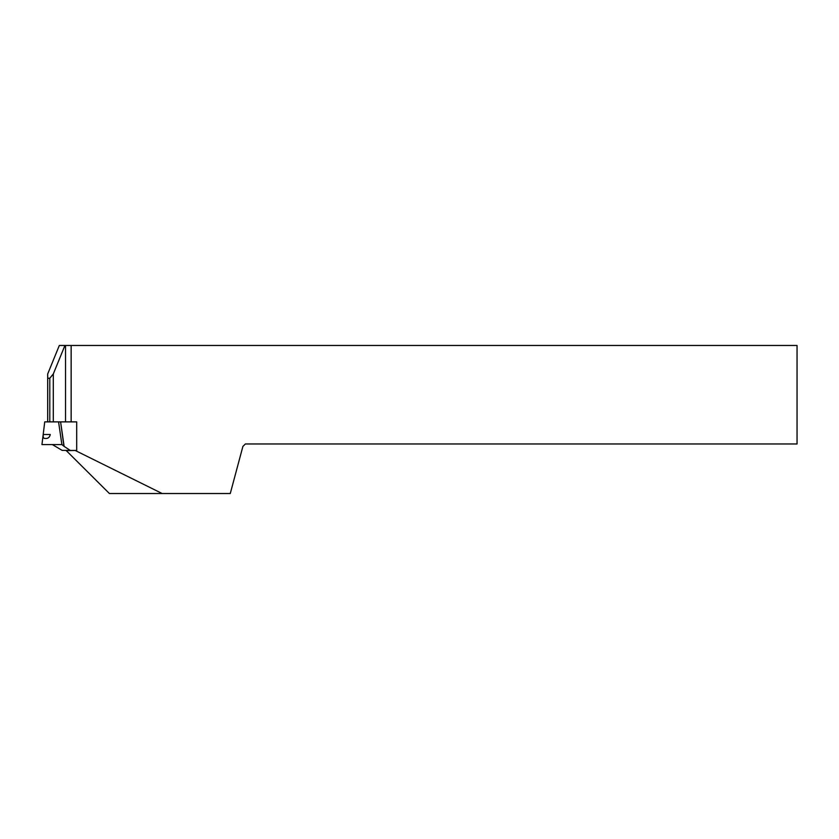 <?xml version="1.0" encoding="UTF-8"?>
<svg xmlns="http://www.w3.org/2000/svg" width="839" height="839" viewBox="0 0 839 839"><rect width="100%" height="100%" fill="white"/><g stroke="black" fill="none" stroke-linecap="round" stroke-linejoin="round"><path stroke-width="1.26" d="M66.092 450.637L76.695 450.449L76.695 421.881L71.147 421.881L71.147 345.479L797.05 345.479L797.05 443.967L245.366 443.967L242.891 446.442L230.274 493.521L109.406 493.521L66.092 450.449M75.531 450.637L162.158 493.521M64.928 345.479L59.317 345.479L47.697 373.963L47.697 378.253L49.795 378.253L49.795 421.881L53.297 421.881L53.297 373.963L64.928 345.479L71.147 345.479M53.297 421.881L58.573 421.881L61.887 444.586L41.95 444.586L44.74 421.881L47.697 421.881L47.697 378.253M59.905 421.881L60.607 421.881L63.932 446.243L61.887 444.586M53.297 373.963L49.795 378.253M65.536 345.479L65.536 421.881L71.147 421.881L60.607 421.881L64.121 446.379L70.203 450.396L62.149 450.396L52.385 444.586M47.697 421.881L49.795 421.881M43.355 434.497L50.277 434.497C49.658 437.329 48.043 438.65 45.421 438.451C43.513 438.65 42.82 437.329 43.355 434.497L50.277 434.497M60.481 421.881L44.74 421.881M70.203 450.396L62.149 450.396M70.35 450.449L75.531 450.449M62.159 444.586L41.96 444.586L62.159 444.586"/></g></svg>
